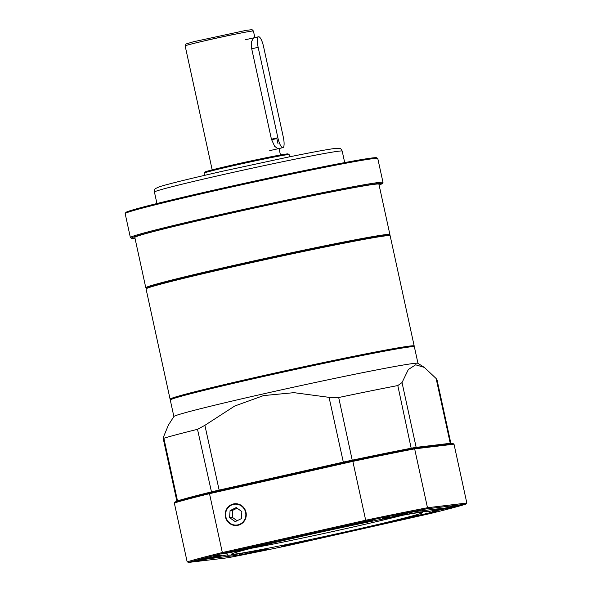 <?xml version="1.0" encoding="UTF-8"?>
<svg xmlns="http://www.w3.org/2000/svg" width="592" height="592" viewBox="0 0 592 592"><rect width="100%" height="100%" fill="white"/><g stroke="black" fill="none" stroke-linecap="round" stroke-linejoin="round"><path stroke-width="0.89" d="M379.08 184.948A128.405 3.323 167.7 0 0 382.306 183.55A128.405 3.323 167.7 0 0 223.65 214.77A128.405 3.323 167.7 0 0 131.468 238.243A128.405 3.323 167.7 0 0 134.983 238.169M131.468 238.243L130.432 237.57A129.278 3.345 -12.3 0 1 130.366 237.496A129.278 3.345 -12.3 0 1 223.243 213.941A129.278 3.345 -12.3 0 1 382.994 182.417A129.278 3.345 -12.3 0 1 382.972 182.506L382.306 183.55M125.186 213.512L125.852 212.476A128.405 3.323 -12.3 0 1 250.579 181.966A128.405 3.323 -12.3 0 1 376.69 157.783L377.726 158.449A129.278 3.345 167.7 0 0 218.034 190.054A129.278 3.345 167.7 0 0 125.186 213.512A129.278 3.345 167.7 0 0 125.164 213.608L130.366 237.496M382.994 182.417L377.785 158.53A129.278 3.345 167.7 0 0 377.726 158.449M146.542 288.274L145.854 287.83A124.912 3.234 -12.3 0 1 145.795 287.756A124.912 3.234 -12.3 0 1 235.535 265.001A124.912 3.234 -12.3 0 1 389.891 234.536A124.912 3.234 -12.3 0 1 389.869 234.624L389.425 235.313M389.891 234.536L378.917 184.201A124.912 3.234 167.7 0 0 224.553 214.659A124.912 3.234 167.7 0 0 134.821 237.422L145.795 287.756M146.083 288.859L146.35 288.445A124.564 3.226 -12.3 0 1 267.34 258.852A124.564 3.226 -12.3 0 1 389.677 235.394L390.091 235.66A124.912 3.234 167.7 0 0 267.414 259.185A124.912 3.234 167.7 0 0 146.083 288.859A124.912 3.234 167.7 0 0 146.061 288.955L170.089 399.186A124.912 3.234 -12.3 0 1 205.306 389.166A124.912 3.234 -12.3 0 1 338.18 359.477A124.912 3.234 -12.3 0 1 414.185 345.965A124.912 3.234 -12.3 0 1 414.163 346.054L413.897 346.468A124.564 3.226 167.7 0 0 413.897 346.468A124.564 3.226 167.7 0 0 339.579 359.559A124.564 3.226 167.7 0 0 205.624 389.462A124.564 3.226 167.7 0 0 170.57 399.526L170.148 399.26A124.912 3.234 -12.3 0 1 170.089 399.186M414.185 345.965L390.15 235.734A124.912 3.234 167.7 0 0 390.091 235.66M170.304 399.948L170.703 399.326A124.387 3.219 -12.3 0 1 277.197 372.916A124.387 3.219 -12.3 0 1 409.412 346.505A124.387 3.219 -12.3 0 1 413.69 346.342L414.311 346.742A124.912 3.234 167.7 0 0 410.019 346.905A124.912 3.234 167.7 0 0 277.248 373.426A124.912 3.234 167.7 0 0 170.304 399.948A124.912 3.234 167.7 0 0 170.281 400.037L173.878 416.546M417.974 363.325L414.37 346.816A124.912 3.234 167.7 0 0 414.311 346.742M424.309 367.395L417.922 363.296A124.912 3.234 167.7 0 0 413.63 363.458A124.912 3.234 167.7 0 0 280.86 389.98A124.912 3.234 167.7 0 0 173.907 416.502L168.417 425.056L163.089 437.947L163.858 438.265L177.511 500.891A145.003 3.752 -12.3 0 1 211.159 491.959A17.471 0.451 -12.3 0 1 219.018 490.117L343.19 462.137A17.471 0.451 -12.3 0 1 352.344 460.147A145.003 3.752 -12.3 0 1 411.455 448.181A17.471 0.451 -12.3 0 1 416.161 447.367L450.253 443.304A17.471 0.451 -12.3 0 1 450.86 443.29A17.471 0.451 -12.3 0 1 450.86 443.304L437.081 380.079L436.126 378.503L424.309 367.395L415.643 364.798L408.332 369.519L402.035 382.565L416.161 447.367L415.813 447.937M211.573 492.337L197.506 429.333A145.003 3.752 167.7 0 0 163.858 438.265M197.506 429.333L204.884 425.322L219.255 490.605M343.434 462.626L329.063 397.343L293.995 392.666L263.544 395.589L234.728 406.023L204.884 425.322M329.063 397.343L338.691 397.521L352.321 460.62M411.262 448.655L397.802 385.555A145.003 3.752 167.7 0 0 338.691 397.521M397.802 385.555L402.035 382.565M177.119 501.32L176.882 501.172A17.471 0.451 -12.3 0 1 176.875 501.158A17.471 0.451 -12.3 0 1 177.511 500.891L177.837 501.106M204.144 173.123L204.81 172.08A42.631 1.103 -12.3 0 1 246.213 161.956A42.631 1.103 -12.3 0 1 288.082 153.927L289.118 154.593A43.505 1.125 167.7 0 0 235.387 165.227A43.505 1.125 167.7 0 0 204.144 173.123A43.505 1.125 167.7 0 0 204.136 173.153L204.61 175.35M289.621 156.813L289.14 154.616A43.505 1.125 167.7 0 0 289.118 154.593M271.55 139.764L276.849 138.565L277.988 143.671M277.951 148.777L274.629 146.276L271.425 139.216L251.704 48.781L251.667 41.373L253.628 37.888M251.282 548.273A96.089 2.486 167.7 0 0 351.396 527.398A96.089 2.486 167.7 0 0 402.427 515.321M352.492 530.299A97.835 2.531 -12.3 0 1 231.598 554.119A97.835 2.531 -12.3 0 1 326.643 530.839A97.835 2.531 -12.3 0 1 422.755 512.435A97.835 2.531 -12.3 0 1 352.492 530.299M238.051 525.267A10.908 10.53 -96.8 0 0 238.169 525.245A10.908 10.53 -96.8 0 0 246.183 513.368A10.908 10.53 -96.8 0 0 235.601 503.711A10.908 10.53 -96.8 0 0 225.263 515.795A10.908 10.53 -96.8 0 0 238.051 525.267M426.839 513.56L406.327 517.719A102.201 2.642 -12.3 0 1 318.015 538.01L313.353 539.238A21.837 0.562 -12.3 0 1 315.928 538.816L424.161 514.559L430.436 512.968L426.839 513.56M254.826 551.781L266.289 548.725A102.201 2.642 -12.3 0 1 227.328 555.089A102.201 2.642 -12.3 0 1 227.75 554.734L219.706 556.354A21.837 0.562 -12.3 0 1 214.792 557.501L211.61 558.36L239.634 555.015L254.826 551.781L254.656 550.974M227.535 553.069L248.041 548.91A102.201 2.642 -12.3 0 1 336.352 528.619L341.014 527.391A21.837 0.562 -12.3 0 1 338.446 527.812L230.207 552.07L223.931 553.661L227.535 553.069L227.454 552.706M399.541 514.848L388.078 517.904A102.201 2.642 -12.3 0 1 427.039 511.54A102.201 2.642 -12.3 0 1 426.625 511.895L434.661 510.274A21.837 0.562 -12.3 0 1 439.582 509.127L442.757 508.269L414.733 511.614L399.541 514.848M450.756 507.618A14.852 0.385 167.7 0 0 461.427 504.909A14.852 0.385 167.7 0 0 446.834 507.699A14.852 0.385 167.7 0 0 432.412 511.236A14.852 0.385 167.7 0 0 450.756 507.618M362.319 522.795A14.852 0.385 167.7 0 0 372.99 520.087A14.852 0.385 167.7 0 0 358.397 522.877A14.852 0.385 167.7 0 0 343.974 526.414A14.852 0.385 167.7 0 0 362.319 522.795M211.292 558.093A14.852 0.385 167.7 0 0 221.963 555.392A14.852 0.385 167.7 0 0 207.37 558.175A14.852 0.385 167.7 0 0 192.94 561.719A14.852 0.385 167.7 0 0 211.292 558.093M299.73 542.923A14.852 0.385 167.7 0 0 310.4 540.215A14.852 0.385 167.7 0 0 295.808 543.005A14.852 0.385 167.7 0 0 281.385 546.542A14.852 0.385 167.7 0 0 299.73 542.923M436.274 511.355L428.934 512.805L436.274 511.355M389.943 516.875L382.602 518.326L389.943 516.875M221.171 554.904L213.83 556.354L221.171 554.904M267.503 549.383L260.162 550.834L267.503 549.383M413.704 448.188L414.652 448.862L427.483 507.729L466.836 503.037L454.005 444.17L414.652 448.862A148.496 3.841 167.7 0 0 352.847 461.375L209.501 493.669L222.333 552.543L365.686 520.242L352.662 460.546A147.623 3.818 -12.3 0 1 413.704 448.188L452.932 443.512L454.005 444.17M365.871 521.138A1439.899 727.353 -3.7 0 0 365.686 520.242A148.496 3.841 -12.3 0 1 427.483 507.729A1439.899 218.885 138.5 0 0 426.351 508.891A146.986 3.804 167.7 0 0 365.871 521.138L223.31 553.261A146.986 3.804 167.7 0 0 188.878 562.4L228.016 557.738A146.986 3.804 167.7 0 0 288.504 545.491L431.065 513.368A146.986 3.804 167.7 0 0 465.49 504.229L426.351 508.891M174.322 503.008L175.025 501.964A147.623 3.818 -12.3 0 1 209.768 492.744L209.501 493.669A148.496 3.841 167.7 0 0 174.322 503.008L187.161 561.882A148.496 3.841 -12.3 0 1 222.333 552.543A1439.899 727.353 176.3 0 0 223.31 553.261M209.768 492.744L352.662 460.546M188.878 562.4A1439.899 154.357 -163.2 0 1 187.161 561.882M466.836 503.037A1439.899 218.885 -41.5 0 1 465.49 504.229M229.592 517.652L235.246 521.648L241.381 518.614L241.862 511.577L236.208 507.581L230.073 510.615L229.592 517.652L232.308 517.327L237.111 520.731M237.059 508.18L232.789 510.297L232.308 517.327M232.789 510.297L230.073 510.615M258.156 47.323A10.486 2.716 -102.7 0 1 258.571 36.771A10.486 2.716 -102.7 0 1 263.581 46.679L283.302 137.115A10.486 2.716 -102.7 0 1 282.895 147.66A10.486 2.716 -102.7 0 1 277.877 137.758L258.156 47.323L251.704 48.781M223.458 174.529A96.089 2.486 167.7 0 0 154.431 192.03C154.438 189.914 154.86 188.722 155.696 188.463L159.359 186.806C166.197 184.504 190.039 178.577 223.591 171.007L288.378 157.065C312.361 152.181 328.086 149.288 335.538 148.392L339.549 148.37C340.43 148.259 341.303 149.169 342.191 151.093A96.089 2.486 167.7 0 0 223.458 174.529M449.905 443.874L450.253 443.304L436.126 378.503M206.734 40.226L231.442 34.839M253.428 31.021A34.943 0.903 167.7 0 0 210.256 39.546A34.943 0.903 167.7 0 0 185.155 45.91L185.977 43.993L193.458 41.758L246.309 30.318L252.051 29.659L253.428 31.021L254.863 37.607M262.863 549.398L262.966 549.857M232.819 551.485L232.952 552.107M336.263 528.219L336.352 528.619M434.439 509.261L434.661 510.274M424.064 514.093L424.161 514.559M322.004 537.144L322.092 537.558M439.479 508.661L439.582 509.127M247.863 548.088L248.041 548.91M239.36 553.735L239.634 555.015M227.335 508.676A10.486 10.123 -96.8 0 0 235.017 525.06A10.486 10.123 -96.8 0 0 244.829 510.104A10.486 10.123 -96.8 0 0 227.335 508.676M271.425 139.216L277.877 137.758M154.431 192.03L156.939 203.53M342.191 151.093L344.699 162.593M163.089 437.947L176.875 501.158M450.542 443.793L450.86 443.304M280.453 154.971L279.054 148.533M212.18 169.86L185.155 45.91M426.743 510.178L427.039 511.54M245.399 39.738L258.571 36.771M269.723 150.627L282.895 147.66"/></g></svg>
